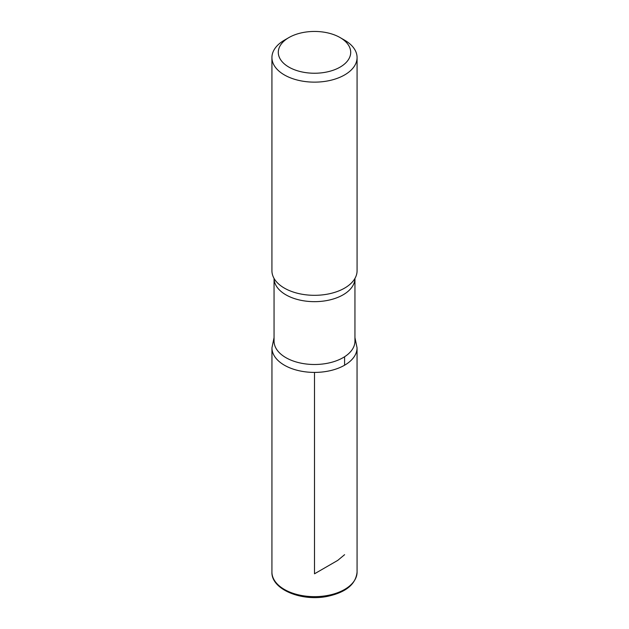 <?xml version="1.0" encoding="UTF-8"?>
<svg xmlns="http://www.w3.org/2000/svg" width="629" height="629" viewBox="0 0 629 629"><rect width="100%" height="100%" fill="white"/><g stroke="black" fill="none" stroke-linecap="round" stroke-linejoin="round"><path stroke-width="0.94" d="M344.606 40.177L340.092 37.567A36.191 20.891 180 0 1 340.092 67.122A36.191 20.891 180 0 1 288.908 67.122A36.191 20.891 180 0 1 288.908 37.567A36.191 20.891 180 0 1 340.092 37.567L344.606 40.177A42.575 24.578 180 0 1 357.075 57.561A42.575 24.578 180 0 1 314.5 82.14A42.575 24.578 180 0 1 271.925 57.561A42.575 24.578 180 0 1 284.394 40.177L288.908 37.567M354.945 341.146A40.445 23.352 180 0 1 314.5 364.498A40.445 23.352 180 0 1 274.055 341.146L274.055 278.411A40.445 23.352 180 0 0 314.5 301.661A40.445 23.352 180 0 0 354.945 278.411L354.945 341.146M354.945 337.639L357.052 347.837A42.552 24.57 180 0 1 314.5 372.407A42.552 24.57 180 0 1 271.948 347.837A42.552 24.57 0 0 0 314.5 372.407A42.552 24.57 0 0 0 357.052 347.837L357.075 572.068A42.575 24.578 180 0 1 314.5 596.654A42.575 24.578 180 0 1 271.925 572.068C271.178 589.452 301.771 601.804 327.63 596.323C345.981 592.329 355.802 584.247 357.075 572.068M357.075 57.561L357.075 270.737A42.575 24.578 180 0 1 354.504 279.15A42.575 24.578 180 0 1 314.5 295.316A42.575 24.578 180 0 1 274.496 279.15A42.575 24.578 180 0 1 271.925 270.737L271.925 57.561M314.5 372.407L314.5 573.805L337.726 560.4L344.606 554.684M344.59 365.213L344.59 356.753M274.055 337.639L271.948 347.837L271.925 572.068"/></g></svg>
